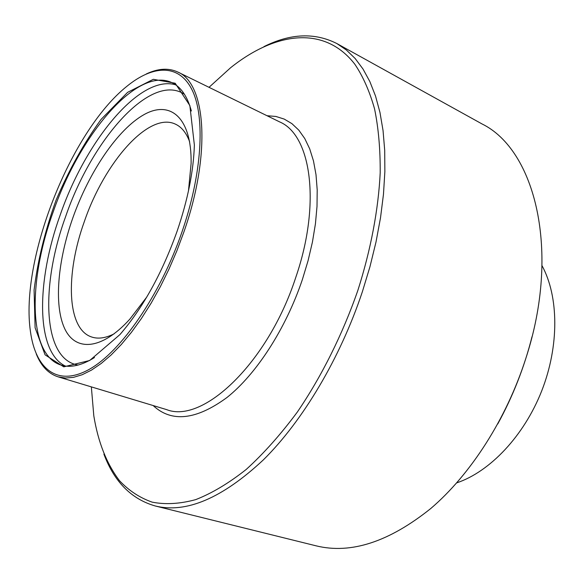 <?xml version="1.0" encoding="UTF-8"?>
<svg xmlns="http://www.w3.org/2000/svg" width="584" height="584" viewBox="0 0 584 584"><rect width="100%" height="100%" fill="white"/><g stroke="black" fill="none" stroke-linecap="round" stroke-linejoin="round"><path stroke-width="0.88" d="M155.213 505.97L316.316 545.887C350.991 554.34 389.163 541.864 430.824 508.474C470.573 474.566 506.386 418.998 525.731 358.707C561.063 251.105 535.105 149.913 482.07 123.969L336.873 43.559L346.407 50.034L355.167 58.517L363.014 69.029L369.84 81.548L375.527 96.039L379.965 112.427L383.053 130.597L384.71 150.417L384.863 171.696L383.476 194.231L380.512 217.774L375.994 242.061L369.935 266.793L362.394 291.657C340.18 358.386 302.673 421.049 263.311 459.929C222.219 498.247 186.186 513.599 155.213 505.97C131.378 499.094 114.274 481.815 103.894 454.118M263.983 46.611C290.438 33.39 314.732 32.368 336.873 43.559M531.995 336.786C524.293 367.299 512.883 396.361 497.75 423.962M456.746 482.866C489.91 471.755 523.994 435.963 541.704 390.915C559.392 345.852 558.779 296.431 542.047 265.72M177.142 231.118C162.045 273.414 142.956 307.921 119.866 334.647L89.695 360.481L63.765 366.847L45.078 354.831L35.106 327.763L34.091 289.971C37.631 260.99 44.968 231.045 56.086 200.137C68.97 169.929 83.986 143 101.12 119.355L127.582 92.36L153.315 79.314L175.185 83.235L189.851 105.551L194.37 145.007C193.574 170.988 187.836 199.691 177.142 231.118M182.011 231.863C202.115 173.674 205.261 117.807 192.472 90.739C179.587 63.634 153.482 64.532 126.794 86.374C70.284 131.612 19.849 260.004 30.456 331.61C35.5 368.942 57.32 387.134 89.221 369.358C120.976 351.736 160.067 295.519 182.011 231.863M146.234 73.985C158.008 68.394 168.528 67.744 177.799 72.036C205.78 83.264 211.532 153.526 183.741 232.41L176.791 250.996L168.951 269.18L160.352 286.671L151.125 303.176L141.438 318.462L131.436 332.303L121.297 344.516L111.157 354.948L101.178 363.496L91.505 370.095L82.249 374.709L73.526 377.344L65.437 378.031L58.064 376.833C48.348 373.672 41.084 366.029 36.259 353.919M91.345 386.885L93.805 415.801C98.105 442.176 106.668 463.798 119.486 480.676C128.816 490.611 139.707 497.772 152.161 502.145C165.447 504.744 179.96 503.904 195.698 499.627C211.985 493.261 228.826 483.194 246.222 469.434C263.683 453.578 280.729 434.438 297.351 412.027C321.616 376.417 342.56 334.42 357.912 290.241C370.884 249.543 378.432 209.276 380.199 172.784C380.359 149.285 378.476 127.984 374.563 108.88C369.584 91.243 363 76.343 354.795 64.182C324.193 24.791 274.925 32.222 230.512 67.81L209.021 87.323M146.788 297.015L129.925 319.046C101.485 350.51 75.212 351.758 64.51 328.259C53.765 304.651 57.787 260.53 72.839 217.861C89.118 171.886 117.559 129.465 143.963 114.654C170.258 99.791 191.749 117.472 191.121 163.286L188.471 190.91M191.362 110.982C187.398 96.404 180.982 86.987 172.097 82.731C137.335 65.766 79.658 134.787 53.071 212.24C27.893 281.364 28.127 355.108 61.159 365.117C70.562 368.044 81.68 365.518 94.506 357.532M189.61 141.686C186.311 132.831 181.588 126.983 175.434 124.151C148.891 111.34 104.514 162.315 84.352 221.526C65.291 274.181 66.758 329.237 91.797 337.041C98.236 339.158 105.675 338.085 114.121 333.844M58.064 376.833L166.666 409.632C202.845 424.094 267.888 363.117 295.738 277.51C321.309 203.393 311.046 135.021 279.685 121.925L177.799 72.036M267.012 115.72L275.896 116.457L284.24 119.092L291.92 123.647L298.811 130.152L304.775 138.569L309.702 148.854L313.477 160.921L316.002 174.638L317.2 189.829L317.017 206.298L315.433 223.796L312.433 242.046L308.053 260.756L302.359 279.605C285.744 328.901 256.325 374.132 226.993 397.485C196.195 420.049 171.587 422.743 153.154 405.551M184.464 94.294C151.103 71.868 91.907 139.423 65.59 216.708C40.384 285.81 42.566 359.459 78.088 365.058M65.24 366.022C35.551 351.437 36.281 281.006 60.196 214.992C85.746 140.766 140.08 74.117 175.696 84.841"/></g></svg>
